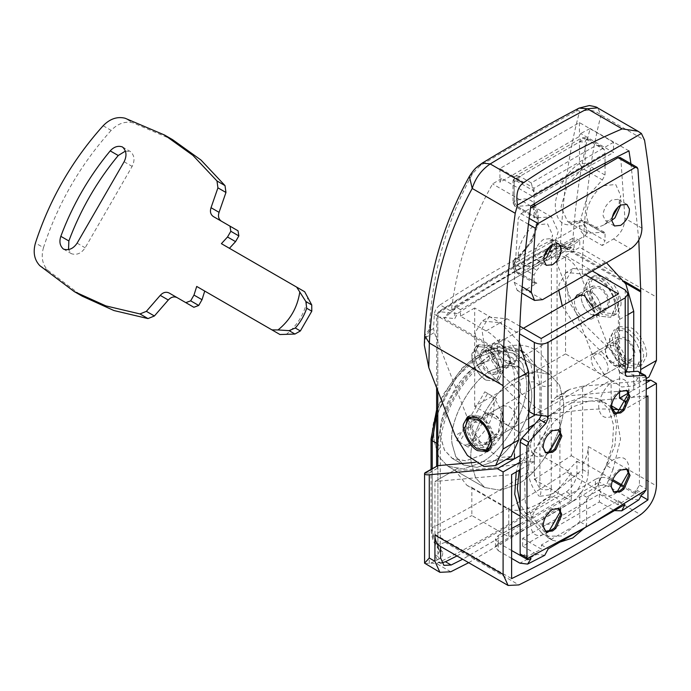 <?xml version="1.0" encoding="UTF-8"?>
<svg xmlns="http://www.w3.org/2000/svg" width="691" height="691" viewBox="0 0 691 691"><rect width="100%" height="100%" fill="white"/><g stroke="black" fill="none" stroke-linecap="round" stroke-linejoin="round"><path stroke-width="0.52" stroke-dasharray="3.46 2.59" d="M615.923 413.529L620.544 439.13L613.081 469.31L606.266 465.371L599.287 482.016L579.784 493.27L579.784 521.67L562.232 535.974L545.501 536.251L552.316 540.189L560.004 542.064M552.316 540.189L548.473 536.881L541.658 532.942L545.501 536.251M541.658 532.942L524.901 512.351L520.15 503.912M606.266 465.371L612.442 445.22L613.599 425.336L608.978 409.357L599.719 399.718L597.171 398.448L582.962 396.798L565.583 403.095L548.205 416.872L534.005 434.915L519.183 470.243M613.081 469.31L606.102 485.946L586.599 497.209L586.599 525.609L579.784 521.67M584.776 527.769L586.599 525.609M548.473 536.881L531.716 516.281L524.901 512.351M611.31 407.31L603.986 402.378L589.777 400.737L572.398 407.034L555.02 420.802L540.82 438.854L530.334 459.714L524.624 482.327L525.324 502.322L531.716 516.281M586.599 497.209L579.784 493.27M606.102 485.946L599.287 482.016M640.721 355.813L640.833 358.007L636.256 368.113L625.208 367.025C616.294 360.952 611.094 352.315 609.626 341.086L609.592 339.972L614.169 329.857L625.208 330.954C633.673 336.569 638.847 344.852 640.721 355.813M628.05 365.384C619.127 359.32 613.936 350.674 612.459 339.445L612.433 338.331L617.011 328.216L628.05 329.313C636.515 334.928 641.689 343.211 643.563 354.172L643.667 356.366L639.097 366.48L628.05 365.384M633.673 352.712L633.733 353.904L631.237 359.424L625.208 358.828C620.345 355.52 617.512 350.803 616.709 344.679L619.188 338.555L625.208 339.151C629.829 342.209 632.645 346.735 633.673 352.712M488.839 436.323L488.9 437.524L486.404 443.035L480.383 442.439C475.512 439.13 472.679 434.414 471.875 428.299L474.354 422.166L480.383 422.762C484.996 425.829 487.82 430.346 488.839 436.323M473.508 416.198L480.383 417.848C487.31 422.443 491.534 429.223 493.072 438.189L493.158 439.986L491.154 446.757M489.418 448.252L480.383 447.362C473.085 442.395 468.826 435.321 467.626 426.14L471.348 416.949M500.163 369.944L500.258 371.939L496.103 381.13L486.058 380.136C477.947 374.626 473.223 366.766 471.884 356.565L476.021 346.355L486.058 347.348C493.754 352.453 498.453 359.985 500.163 369.944M488.9 378.495C480.789 372.985 476.064 365.124 474.726 354.924L478.863 344.714L488.9 345.707C496.596 350.812 501.295 358.344 502.996 368.312L503.1 370.298L498.937 379.489L488.9 378.495L498.937 379.489L503.074 371.283C502.642 360.702 497.917 352.177 488.9 345.707L478.863 344.714L474.803 352.03C473.119 359.493 481.126 374.85 488.9 378.495M618.004 303.349L618.108 305.534L613.539 315.649L602.492 314.552C593.569 308.488 588.378 299.842 586.901 288.622L586.875 287.499L591.453 277.393L602.492 278.482C610.956 284.096 616.13 292.388 618.004 303.349M615.163 304.981L615.275 307.175L610.697 317.29L599.65 316.193C590.736 310.129 585.536 301.483 584.068 290.263L584.033 289.14L588.611 279.034L599.65 280.123C608.115 285.737 613.288 294.029 615.163 304.981M608.115 301.881L608.175 303.081L605.679 308.592L599.65 307.996C594.787 304.688 591.954 299.972 591.15 293.848L593.629 287.724L599.65 288.32C604.271 291.386 607.087 295.903 608.115 301.881M497.365 365.824L497.416 367.025L494.929 372.535L488.9 371.939C484.037 368.631 481.204 363.915 480.4 357.791L482.879 351.667L488.9 352.263C493.521 355.329 496.337 359.847 497.365 365.824M491.75 370.238L506.408 365.003L519.9 367.448L528.244 376.776L531.491 390.467C534.765 411.732 512.532 452.441 491.75 462.184L477.092 467.418L463.592 464.974L455.766 456.665L452.216 444.468C447.509 423.54 469.949 380.482 491.75 370.238M480.392 363.682L495.041 358.448L508.541 360.892L516.885 370.221L520.133 383.902C523.407 405.176 501.174 445.885 480.392 455.628L465.734 460.862L452.234 458.418L444.408 450.109L440.849 437.913C436.151 416.975 458.591 373.917 480.392 363.682M452.268 444.425C447.569 423.523 469.975 380.525 491.75 370.307L506.382 365.081L519.865 367.517L528.192 376.828L531.431 390.501C534.704 411.741 512.497 452.389 491.75 462.124L477.118 467.349L463.635 464.905L455.818 456.613L452.268 444.425M480.392 363.751L495.024 358.525L508.498 360.961L516.833 370.272L520.073 383.946C523.346 405.185 501.139 445.833 480.392 455.568L465.751 460.793L452.277 458.349L444.46 450.048L440.91 437.869C436.211 416.967 458.617 373.969 480.392 363.751M434.561 442.404C429.111 418.141 455.119 368.234 480.392 356.366L497.373 350.302L513.016 353.136L522.69 363.941L526.447 379.808C530.247 404.46 504.473 451.646 480.392 462.944L463.402 469.008L447.759 466.175L438.681 456.544L434.561 442.404C429.111 418.141 455.119 368.234 480.392 356.366L497.373 350.302L513.016 353.136L522.69 363.941L526.447 379.808C530.247 404.46 504.473 451.646 480.392 462.944L463.402 469.008L447.759 466.175L438.681 456.544L434.561 442.404M471.487 463.713C466.028 439.459 492.035 389.551 517.309 377.683L534.29 371.62L549.941 374.453L559.615 385.258L563.364 401.125C567.164 425.777 541.39 472.955 517.309 484.253L500.319 490.325L484.676 487.492L475.598 477.861L471.487 463.713C466.028 439.459 492.035 389.551 517.309 377.683L534.29 371.62L549.941 374.453L559.615 385.258L563.364 401.125C567.164 425.777 541.39 472.955 517.309 484.253L500.319 490.325L484.676 487.492L475.598 477.861L471.487 463.713M495.525 400.201L502.098 412.043L498.332 432.074L482.871 445.35L469.327 445.583L496.483 398.543L487.647 393.438L459.532 442.136L468.368 447.232L469.327 445.583L466.33 444.201C481.843 442.465 499.083 412.596 492.838 398.292L495.525 400.201M496.483 398.543L484.806 391.806L456.691 440.495L465.527 445.6L466.33 444.201M487.647 393.438L484.806 391.806M492.838 398.292L493.642 396.902M459.532 442.136L456.691 440.495M468.368 447.232L465.527 445.6M486.058 380.136L496.103 381.13L500.232 372.924C499.8 362.343 495.076 353.818 486.058 347.348L476.021 346.355L471.962 353.662C470.286 361.134 478.284 376.483 486.058 380.136M615.223 308.566C616.683 300.265 607.925 284.001 599.65 280.123L588.611 279.034L584.085 287.758C582.625 296.059 591.375 312.315 599.65 316.193L610.697 317.29L615.223 308.566M620.907 305.284C622.358 296.983 613.608 280.727 605.333 276.849L594.286 275.752L589.76 284.476C588.309 292.777 597.059 309.032 605.333 312.919L616.381 314.008L620.907 305.284M589.717 292.518L592.628 285.988L599.65 286.679C605.014 290.229 608.296 295.472 609.514 302.425L609.592 303.902L606.681 310.337L599.65 309.637C593.707 305.491 590.39 299.79 589.717 292.518M592.628 285.988L584.102 290.902L591.133 291.602C597.084 295.739 600.393 301.449 601.075 308.713L598.164 315.251L591.133 314.552C585.778 311.01 582.487 305.767 581.269 298.806L581.494 294.737L581.191 297.441C581.874 304.705 585.182 310.414 591.133 314.552L598.164 315.251L601.075 308.817L600.997 307.348C599.779 300.395 596.488 295.143 591.133 291.602L584.102 290.902L581.58 294.401L584.102 290.902L577.287 294.841M517.3 421.044L514.804 426.641L508.783 426.045C504.188 423.013 501.372 418.513 500.327 412.553L500.258 411.292L502.754 405.772L508.783 406.368C513.879 409.918 516.721 414.807 517.3 421.044M494.583 434.242L500.604 434.838L503.1 429.241C502.521 423.013 499.679 418.115 494.583 414.565L488.554 413.969L486.058 419.489L486.127 420.75C487.172 426.71 489.988 431.21 494.583 434.242M605.394 349.499C605.376 355.934 608.201 361.229 613.85 365.384L619.879 365.98L622.358 361.056C622.099 354.708 619.257 349.594 613.85 345.707L607.83 345.111L605.394 349.499M619.533 392.03L619.533 319.475C620.803 303.98 605.186 276.936 591.133 270.285L565.558 255.523L565.558 353.896L599.65 373.581L605.679 374.176L608.158 369.253C607.899 362.905 605.066 357.791 599.65 353.904L593.629 353.308L591.194 357.696C591.176 364.14 594.001 369.426 599.65 373.581L611.017 380.145L534.635 424.248M500.258 344.066C505.847 347.841 509.155 353.265 510.165 360.365L507.289 367.716L500.258 367.025C494.67 363.25 491.37 357.817 490.351 350.726L493.236 343.375L500.258 344.066L493.236 343.375L490.394 348.489C490.368 356.003 493.659 362.179 500.258 367.025L507.289 367.716L510.183 361.972C509.88 354.569 506.572 348.601 500.258 344.066M478.993 357.282L481.869 349.931L488.9 350.622C494.488 354.397 497.788 359.83 498.807 366.921L495.931 374.272L488.9 373.581C483.311 369.806 480.012 364.373 478.993 357.282M611.371 406.17L611.017 380.145M620.959 409.409L625.208 409.029L625.208 403.034M565.558 353.896L474.682 406.36L520.15 432.609L520.15 458.038L527.233 462.124L534.342 461.493L534.342 453.918L528.658 450.636L528.658 430.752M474.682 406.36L474.682 307.987L500.258 322.749L519.243 342.114M571.414 247.767L553.327 245.892L552.429 246.048L551.383 248L557.067 248L574.083 249.762L572.597 247.508L571.414 247.767C533.435 266.786 495.456 288.708 457.468 313.55L454.808 318.62L437.792 316.867L436.617 315.226L438.431 311.866L439.381 311.676L457.468 313.55M436.867 465.898L437.792 468.083L437.792 313.584C475.658 288.803 513.517 266.942 551.383 248L551.383 402.507L555.633 397.334L557.067 396.824L633.733 389.974L646.232 382.754M424.853 563.631L430.89 563.087L436.574 563.606C477.144 543.532 517.714 520.107 558.285 493.339L558.285 489.539L550.14 494.903L551.271 488.477C547.488 490.247 543.696 490.247 539.913 488.477C541.347 491.448 541.157 494.082 539.351 496.38L550.14 494.903M429.275 563.467L429.275 473.007L424.602 473.3M582.625 386.226L570.256 389.206L567.484 390.493L559.9 397.584L559.9 488.045L582.625 469.5L582.625 386.226L646.232 380.542M520.15 512.117L529.436 521.446L534.532 523.657L548.758 524.296L565.583 517.87L582.409 504.871L596.635 487.803L614.912 445.825L616.571 425.259L612.77 408.899M520.15 458.038L516.237 471.944M528.658 427.694L520.15 432.609M548.533 415.878L551.392 414.229C576.467 410.013 596.972 408.338 612.908 409.202L613.029 409.21M527.233 462.124L518.259 463.851C492.951 468.394 471.798 470.441 454.808 469.992L466.952 485.376L471.858 487.526L471.858 515.555L508.783 536.872L571.258 500.802L571.258 472.765L534.342 451.456L534.342 479.485L571.258 500.802M534.342 479.485L571.258 455.654L571.258 402.767L647.933 395.908M646.232 396.884L625.208 409.029M551.392 414.229C548.006 427.219 542.323 439.631 534.342 451.456M457.667 468.343L434.941 481.454L511.616 474.605M534.342 461.493L520.15 469.681M454.808 469.992L434.941 481.454L434.941 534.35L471.858 515.555M471.858 487.526L508.783 508.835L508.783 536.872M434.941 534.35L511.616 578.617M571.258 455.654L612.753 479.614M622.945 485.497L641.473 496.19M514.458 453.84L514.458 380.136C515.728 364.649 500.111 337.597 486.058 330.954L460.482 316.184L474.682 307.987M565.558 255.523L579.758 247.326L606.456 262.761M460.482 316.184L460.482 309.628L579.758 240.762L579.758 247.326M460.482 309.628L454.808 306.346L574.083 237.488L574.083 249.762M454.808 306.346L454.808 318.62M475.278 462.339L505.916 459.601M626.271 400.84L646.232 389.318M628.465 393.015L633.733 389.974L633.733 371.542M441.609 562.837L438.258 562.094L434.924 554.743L434.924 543.169C437.835 544.439 441.212 544.137 445.073 542.28C485.635 522.206 526.205 498.781 566.775 472.013L576.916 461.191L576.916 472.765L582.599 476.039C581.995 483.881 578.479 490.273 572.053 495.214L462.668 559.226M456.984 555.953L566.37 491.932C572.796 486.991 576.311 480.599 576.916 472.765M439.917 546.097L434.924 543.169M576.916 461.191L582.599 464.473L582.599 476.039M582.599 464.473C586.288 458.383 588.179 452.398 588.274 446.533L588.274 472.765L582.625 469.5M468.679 562.699L572.459 501.519C582.09 494.108 587.367 484.521 588.274 472.765M551.271 488.477L551.271 385.103C553.517 351.564 522.482 333.952 494.592 352.928C466.693 366.161 435.658 419.61 437.904 450.549L437.904 553.932L439.035 559.045C441.782 557.551 443.009 555.262 442.724 552.169L439.968 551.271L437.904 547.367L437.904 444.019L441.618 420.344L453.002 394L470.226 371.084L488.908 356.202L507.695 349.499L524.979 352.635L536.242 365.833L539.913 385.129L539.913 488.477C536.233 483.009 534.342 477.533 534.229 472.057L534.229 381.847L530.558 362.55L519.295 349.352L502.012 346.217L483.225 352.928L456.207 377.467L436.617 414.825M437.904 553.932L440.262 550.667L437.904 547.367C434.233 541.899 432.333 536.432 432.229 530.956L431.046 529.315L431.046 469.258M437.904 450.549L440.262 447.293L437.904 444.019L436.617 443.277M551.271 385.103C547.479 386.917 543.696 386.925 539.913 385.129L534.229 381.847L528.555 381.864L528.555 472.057C528.969 480.798 532.562 488.908 539.351 496.38M442.724 552.169C435.995 544.655 432.497 536.492 432.229 527.674L431.046 529.315C432.255 541.303 433.983 542.763 439.968 551.271L440.374 551.893L440.262 550.667M439.035 559.045L430.89 563.087M558.285 489.539L559.9 488.045M579.758 240.762L574.083 237.488M508.783 508.835C524.935 515.65 555.098 498.237 571.258 472.765M520.15 462.115L534.342 453.918M520.15 455.55L528.658 450.636M286.074 334.574C298.141 324.83 305.37 312.306 307.771 296.983M63.468 249.105L71.501 253.744L68.53 249.606M122.445 146.95L130.478 151.588C134.529 155.397 135.082 160.329 132.145 166.393L85.148 247.793C81.365 253.364 76.813 255.35 71.501 253.744M125.408 151.096L130.478 151.588M221.353 221.172L238.024 230.794M103.14 125.753L111.165 130.392C117.867 123.499 125.157 120.977 133.018 122.834L124.985 118.196M39.828 265.69L47.86 270.328C42.332 264.446 40.873 256.879 43.481 247.628L35.448 242.99M304.688 291.749L221.396 243.664M204.735 291.075L279.985 334.53M177.103 297.614L193.86 307.288M47.86 270.328L82.22 296.171M111.165 130.392C80.346 164.7 57.776 203.776 43.481 247.628M172.586 139.668L133.018 122.834M612.174 217.458L609.626 220.325L603.64 225.041L611.872 220.282L605.644 220.904L603.088 215.808C603.355 209.252 606.283 203.966 611.872 199.949L618.1 199.336L620.673 205.037L620.673 195.527L618.385 206.713M603.64 225.041L603.64 225.041C593.906 229.662 588.24 226.778 586.633 216.387C585.225 207.283 594.744 189.861 603.64 185.689L615.69 184.497L620.673 195.527M544.024 256.81L541.476 259.669L535.482 264.385L543.713 259.635L537.494 260.248L534.929 255.16C535.197 248.605 538.125 243.318 543.713 239.302L549.941 238.689L552.524 244.381L552.524 234.88L550.226 246.065M535.482 264.385L535.482 264.385C525.747 269.006 520.081 266.121 518.475 255.73C517.075 246.627 526.585 229.213 535.482 225.041L547.531 223.841L552.524 234.88M620.052 157.496L620.872 159.094L624.906 218.33C624.655 226.95 620.881 233.834 613.573 238.974L602.215 245.53L605.057 240.615L588.015 230.777L585.182 225.862L585.182 222.537L605.057 234.007L604.228 232.176L587.575 233.187L580.915 218.477L587.134 196.866L602.379 179.902L605.057 175.073L585.182 163.603L582.496 168.423L602.379 179.902M604.297 149.671L601.507 146.699L596.54 145.188L585.182 138.632L587.186 138.433L588.015 140.273L604.297 149.671L605.057 153.393L605.057 163.093M536.743 217.795L516.868 206.315L515.011 206.428L514.182 204.588L534.065 216.067L534.894 217.907L551.548 216.888L558.198 231.597L551.988 253.208L536.743 270.181L534.065 275.001L514.182 263.521L514.182 266.847L517.023 271.77L534.065 281.6L534.894 283.44L536.898 283.241L525.54 289.805L517.213 290.41L514.216 282.239L518.241 218.347L521.074 213.683L530.507 208.233M531.224 182.899L533.305 190.656L517.023 181.258L519.865 176.343L531.224 182.899L596.54 145.188M534.065 203.966L534.065 194.378L533.305 190.656M534.065 281.6L534.065 275.001M605.057 234.007L605.057 240.615M605.057 165.192L605.057 175.073M534.065 216.067L534.065 206.186M613.504 413.218L610.188 407.517C610.473 400.538 613.591 394.906 619.542 390.64L626.711 390.346M617.037 413.33L613.858 415.559C605.264 419.636 600.254 417.088 598.838 407.915C597.603 399.873 606.007 384.481 613.858 380.801C622.021 376.794 626.996 379.022 628.81 387.496L628.568 393.36M613.858 415.559L619.542 412.277M545.354 452.57L542.029 446.87C542.314 439.882 545.432 434.259 551.383 429.983L558.553 429.698M548.887 452.683L545.709 454.911C537.106 458.988 532.105 456.44 530.679 447.258C529.444 439.226 537.848 423.833 545.709 420.145C553.862 416.137 558.846 418.375 560.651 426.848L560.418 432.704M545.709 454.911L551.383 451.629M613.504 491.923L610.188 486.222C610.473 479.234 613.591 473.611 619.542 469.336L626.711 469.051M617.037 492.027L613.858 494.255C605.264 498.341 600.254 495.793 598.838 486.611C597.603 478.569 606.007 463.186 613.858 459.498C622.021 455.49 626.996 457.718 628.81 466.2L628.568 472.057M613.858 494.255L619.542 490.981M545.354 531.267L542.029 525.566C542.314 518.587 545.432 512.955 551.383 508.688L558.553 508.403M548.887 531.379L545.709 533.607C537.106 537.693 532.105 535.145 530.679 525.963C529.444 517.922 537.848 502.53 545.709 498.85C553.862 494.842 558.846 497.071 560.651 505.544L560.418 511.409M545.709 533.607L551.383 530.325M507.073 363.086L514.104 363.786L516.998 358.042C516.695 350.631 513.387 344.662 507.073 340.136L500.051 339.436L497.209 344.559C497.183 352.065 500.474 358.24 507.073 363.086M593.586 308.229L594.26 312.755L591.349 319.19L584.318 318.491C578.963 314.949 575.672 309.698 574.454 302.744L574.67 298.667M498.28 543.307L498.28 535.439L495.456 539.032L498.28 542.815L498.28 550.692L495.456 546.901L498.28 543.307C530.653 526.767 563.027 508.075 595.4 487.233C599.935 484.788 604.478 484.624 609.03 486.749L630.615 499.204L613.573 510.139L614.472 510.614M609.03 486.749L609.03 478.88C604.495 476.755 599.952 476.92 595.4 479.364L595.4 487.233M625.528 372.069L619.404 372.181L618.48 369.124L621.814 364.079L618.402 366.04L612.718 362.758L619.533 358.828L625.217 362.11L628.041 366.04M544.741 555.305L536.898 554.407L519.865 563.148M638.89 499.843L630.615 499.204M599.382 494.074L599.382 501.942L522.698 546.21L522.698 538.341L599.382 494.074L618.117 504.896L635.159 493.961L622.228 486.49M498.28 535.439L511.616 528.503M520.15 523.942L595.4 479.364M522.698 538.341L541.442 549.164L524.409 557.905L524.409 554.761L522.983 555.581L529.634 559.416M498.28 542.815L511.616 550.52M609.03 478.88L612.312 480.772M612.718 362.758L575.948 326.826L582.763 322.887L619.533 358.828M573.046 268.497L566.231 272.427L584.318 274.223L591.133 270.285L573.046 268.497L565.912 280.356L569.134 302.183L582.763 322.887M566.231 272.427L559.097 284.295L558.769 290.298M562.224 305.863L575.948 326.826M584.318 274.223L585.458 274.88M618.402 366.04L618.402 293.9M541.165 338.495L541.165 410.635L535.473 407.353L528.658 411.292L491.888 375.36L478.267 354.647L475.037 332.82L482.18 320.961L488.995 317.022L481.852 328.89L485.082 350.717L498.703 371.421L491.888 375.36M535.473 407.353L498.703 371.421M486.058 330.954L500.258 322.749L482.18 320.961M519.831 326.178L507.073 318.819L488.995 317.022M507.073 318.819L500.258 322.749L519.52 333.874M541.165 410.635L537.753 412.605L543.653 416.017M540.906 416.198L541.088 413.797L540.163 412.372L537.753 412.605M520.979 555.78L522.983 555.581M524.409 554.761L531.068 558.604M498.28 550.692L511.616 558.388M599.382 501.942L613.573 510.139M522.698 546.21L536.898 554.407M618.117 504.896L618.117 500.655L541.442 544.923L541.442 549.164M541.442 544.923L548.231 548.835M618.117 500.655L624.906 504.568M638.588 371.464L639.417 373.304L639.417 485.073L636.584 489.997L635.159 490.817L641.827 494.661M635.159 490.817L635.159 493.961M605.333 262.088L591.133 270.285L592.273 270.95M640.782 359.389C642.241 351.088 633.483 334.833 625.208 330.954L614.169 329.857L609.643 338.581C608.184 346.882 616.933 363.146 625.208 367.025L636.256 368.113L640.782 359.389M646.465 356.115C647.916 347.815 639.166 331.55 630.892 327.672L619.844 326.575L615.318 335.299C613.867 343.6 622.617 359.864 630.892 363.742L641.939 364.839L646.465 356.115M466.762 420.093L466.278 422.529C464.602 429.992 472.609 445.35 480.383 449.003L484.408 450.653M488.9 450.636L490.42 449.996L494.557 441.791C494.117 431.21 489.392 422.676 480.383 416.207L470.338 415.213L469.025 416.207M615.301 344.17L618.186 336.811L625.208 337.51C630.797 341.276 634.105 346.709 635.124 353.809L632.239 361.16L625.208 360.46C619.62 356.694 616.32 351.261 615.301 344.17M605.368 349.905L608.244 342.555L615.275 343.246C620.863 347.02 624.163 352.453 625.182 359.545L622.297 366.895L615.275 366.204C609.687 362.43 606.378 356.997 605.368 349.905M503.022 429.5C501.804 422.538 498.513 417.295 493.158 413.745L486.136 413.054L483.225 419.584C483.899 426.857 487.215 432.557 493.158 436.703L500.189 437.403L503.1 430.968L503.022 429.5M470.441 426.969L473.352 420.43L480.383 421.13C485.738 424.671 489.021 429.923 490.247 436.876L490.316 438.344L487.405 444.779L480.383 444.08C474.432 439.942 471.124 434.233 470.441 426.969M625.251 283.008L556.48 243.301L555.141 239.812L551.617 240.105L561.636 245.884C524.711 264.826 487.535 286.42 450.1 310.665L444.002 318.465L455.887 308.056C493.581 283.664 531.034 261.915 568.235 242.8L561.636 245.884L568.235 242.8L572.753 241.479L565.946 247.637L564.953 245.478L561.99 245.711M511.236 456.526L499.55 457.494L483.061 446.498L470.796 426.606L434.311 332.561L433.551 328.536L434.337 314.215C434.881 310.432 436.798 307.314 440.089 304.886L450.1 310.665L455.887 308.056M613.522 142.286L534.005 188.194L499.921 168.518L579.438 122.609L613.522 142.286L613.522 152.504L580.673 133.536L579.438 136.421L499.921 182.329L501.58 178.477L534.005 197.194L613.522 152.504M579.438 122.609L579.438 136.421M499.921 168.518L499.921 182.329M534.005 188.194L534.005 197.194M518.82 361.661L444.002 318.465M565.946 247.637L624.198 281.263M424.326 345.172L425.647 337.562L429.292 330.998L429.37 329.27C432.186 272.487 446.68 220.481 472.869 173.26L480.176 165.71C512.921 145.818 544.871 127.688 576.009 111.303C578.721 110.068 579.809 110.551 579.265 112.78C568.892 150.88 562.465 197.902 560.004 253.847L559.926 255.575L565.091 257.061C572.977 261.457 578.661 268.799 582.142 279.086L582.703 254.504C585.113 199.146 591.22 152.651 601.04 115.034L597.542 107.865M579.265 112.78C586.676 108.772 593.932 109.523 601.04 115.034L644.556 140.161M576.009 111.303L579.041 108.116M480.176 165.71L482.353 163.024M472.869 173.26L469.379 176.395M556.48 243.301L555.668 258.037L556.419 262.062L592.913 356.098L608.529 347.081L582.142 279.086M608.529 347.081L620.786 366.981L637.283 377.968L648.961 377.01M640.669 372.665L633.345 386.027L621.658 386.986L605.169 375.999L592.913 356.098M470.796 426.606L455.179 435.624M440.089 304.886C477.472 280.615 514.657 259.021 551.617 240.105M501.58 178.477L492.571 183.927C470.381 223.271 456.587 265.983 451.188 312.056M572.753 241.479C575.784 197.471 581.589 159.811 590.192 128.5L580.673 133.536M530.809 206.004L492.571 183.927M628.974 150.888L590.192 128.5M630.952 163.793L638.804 240.062M437.792 390.812L437.792 316.867L439.381 311.676C477.36 286.817 515.339 264.886 553.327 245.892L554.64 245.65L557.067 248L557.067 396.824L570.256 389.206M429.275 473.007L437.792 468.083M551.383 402.507L559.9 397.584M445.073 542.28L518.924 584.914M434.924 554.743L440.608 558.017M566.37 491.932L572.053 495.214M588.274 446.533L656.45 485.885M566.775 472.013L640.626 514.648M431.046 439.096L432.229 437.481L432.229 527.674C464.335 511.28 496.44 492.735 528.555 472.057L534.229 472.057M432.229 437.481C430.338 411.188 456.691 365.807 480.392 354.561C504.085 338.452 530.446 353.395 528.555 381.864M432.229 468.584L432.229 530.956M572.459 501.519L558.285 493.339M450.748 571.785L436.574 563.606M619.533 319.475L628.041 314.56M514.458 380.136L518.716 377.675M124.112 161.754L132.145 166.393M77.116 243.154L85.148 247.793M517.023 181.258C515.313 180.481 514.363 181.025 514.182 182.899L513.007 181.258L515.849 175.946L519.865 176.343L585.182 138.632L581.166 138.235L579.499 141.914L579.499 163.603C567.251 170.297 554.355 193.48 555.357 207.006C556.782 223.245 564.823 228.419 579.499 222.537L579.499 225.862C579.861 230.025 581.753 233.299 585.182 235.7L588.015 230.777M517.023 271.77L517.853 273.601L519.865 273.403L585.182 235.7L602.215 245.53M514.182 266.847L513.007 265.206L514.182 263.565L579.499 225.862L585.182 225.862M587.575 233.187L567.691 221.707C568.857 223.616 573.133 223.245 580.509 220.602L579.499 222.537L585.182 222.537L584.344 220.697L567.691 221.707L561.04 207.006L567.251 185.387L582.496 168.423L579.499 163.603L585.182 163.603L585.182 141.914C585.363 140.04 586.305 139.496 588.015 140.273M604.228 232.176L584.344 220.697L580.509 220.602L582.496 220.809L602.379 232.288M534.894 283.44L517.853 273.601L514.38 270.017L513.448 267.927L513.007 261.88L514.855 258.503L513.007 261.88L514.182 263.521L516.868 258.702L514.855 258.503C526.948 249.658 534.298 237.583 536.924 222.269C537.106 215.73 538.246 211.489 531.664 205.408L516.868 206.315L514.182 201.314L514.182 179.625L579.499 141.914L585.182 141.914M536.898 283.241L519.865 273.403C516.436 271.01 514.545 267.728 514.182 263.565L514.182 260.248C526.43 253.545 539.326 230.362 538.324 216.844C536.898 200.597 528.857 195.423 514.182 201.314L513.007 202.947L514.182 204.588L514.182 182.899M551.548 216.888L531.664 205.408L538.324 220.118L532.105 241.738L516.868 258.702L536.743 270.181M528.434 224.23L518.241 218.347M521.074 213.683L529.168 218.356M620.872 159.094L637.914 168.932M605.057 153.393L534.065 194.378M542.582 299.635L525.54 289.805M514.216 282.239L522.18 286.834M641.939 228.168L624.906 218.33M613.573 238.974L630.615 248.812M611.319 408.174L610.188 407.517M543.169 447.526L542.029 446.87M611.319 486.87L610.188 486.222M543.169 526.222L542.029 525.566M625.217 289.97L625.217 362.11M636.584 489.997L643.226 493.832M639.417 485.073L646.232 489.012M639.417 373.304L646.232 377.234M620.432 372.406L625.51 375.343M621.814 364.079L627.713 367.482M434.337 314.215L518.716 362.939M560.004 253.847C567.57 250.297 575.145 250.513 582.703 254.504L656.45 297.078M429.37 329.27L424.663 335.766M559.926 255.575L555.668 258.037M556.419 262.062L565.091 257.061M425.647 337.562L434.311 332.561M433.551 328.536L429.292 330.998M599.719 399.718L606.534 403.648M641.939 364.839L639.097 366.48M617.011 328.216L619.844 326.575M631.237 359.424L535.059 414.945M528.658 418.642L486.404 443.035M619.188 338.555L474.354 422.166M496.103 381.13L498.937 379.489L496.103 381.13M478.863 344.714L476.021 346.355L478.863 344.714M613.539 315.649L616.381 314.008M591.453 277.393L594.286 275.752M605.679 308.592L494.929 372.535M593.629 287.724L581.917 294.487M523.424 328.26L482.879 351.667M519.9 367.448L508.541 360.892M452.234 458.418L463.592 464.974M519.865 367.517L508.498 360.961M463.635 464.905L452.277 458.349M549.941 374.453L513.016 353.136L549.941 374.453M447.759 466.175L484.676 487.492L447.759 466.175M502.098 412.043C503.834 427.85 497.425 438.949 482.871 445.35M591.349 319.19L606.681 310.337M514.804 426.641L500.604 434.838M488.554 413.969L502.754 405.772M619.879 365.98L605.679 374.176M607.83 345.111L593.629 353.308M500.051 339.436L481.869 349.931M514.104 363.786L495.931 374.272M436.617 387.781L436.617 315.226L438.431 311.866C476.419 286.998 514.415 265.059 552.429 246.048L554.64 245.65L572.597 247.508M567.484 390.493L555.633 397.334M438.258 562.094L443.933 565.376M440.262 550.649L440.262 447.293C440.305 433.793 444.313 418.841 452.285 402.438C461.398 385.06 472.247 371.577 484.857 361.998C501.916 350.069 515.296 346.951 524.979 352.635L519.295 349.352L497.537 346.355L481.066 352.816L462.262 367.914L443.501 394.12L436.617 409.763M529.436 521.446L520.15 516.082M511.616 511.159L466.952 485.376M614.454 225.983L605.644 220.904M626.901 204.415L618.1 199.336M546.296 265.335L537.494 260.248M558.743 243.768L549.941 238.689M601.507 146.699L587.186 138.433C585.536 137.379 583.532 137.319 581.166 138.235L515.849 175.946C514.562 176.222 513.612 177.993 513.007 181.258L513.007 202.947L515.011 206.428L534.894 217.907M517.507 290.6L521.722 293.027M614.049 413.589L612.917 412.933M626.167 389.983L627.307 390.64M628.914 389.491L628.914 396.047M545.89 452.942L544.758 452.285M558.008 429.327L559.149 429.983M560.755 428.835L560.755 435.399M614.049 492.294L612.917 491.638M626.167 468.679L627.307 469.336M628.914 468.187L628.914 474.743M545.89 531.638L544.758 530.982M558.008 508.032L559.149 508.688M560.755 507.54L560.755 514.095M495.456 546.901L495.456 539.032M540.163 412.372L546.909 416.258M619.404 372.181L626.219 376.12M490.42 449.996L487.578 451.638M467.505 416.854L470.338 415.213M618.186 336.811L608.244 342.555M622.297 366.895L632.239 361.16M486.136 413.054L473.352 420.43M500.189 437.403L487.405 444.779M555.141 239.812L564.953 245.478M646.232 378.582L633.345 386.027"/><path stroke-width="1.04" d="M519.183 470.243L517.343 488.753L520.15 503.912M560.004 542.064L572.753 537.995L584.776 527.769M615.923 413.529L611.31 407.31M491.154 446.757L486.576 449.893L477.541 449.003C470.243 444.037 465.993 436.962 464.784 427.781L468.507 418.591L477.541 419.489C484.469 424.084 488.701 430.864 490.23 439.83L490.316 441.618L486.576 449.893M468.507 418.591L473.508 416.198M618.108 409.659L612.908 409.202L611.017 405.565L618.108 409.659L620.959 409.409M619.533 392.03L619.533 398.171L625.208 401.454L625.208 403.034M519.243 342.114L528.658 371.939L528.658 430.752M437.792 390.812L437.792 465.682L425.017 472.748L424.568 473.56L424.568 563.156L439.917 572.329L450.748 571.785L468.679 562.699M475.278 462.339L437.792 465.682L424.602 473.3C424.395 474.536 425.95 475.028 429.275 474.76L429.275 558.034L424.568 563.156M516.237 471.944L514.726 494.125L520.15 512.117M534.635 424.248L528.658 427.694M641.473 496.19L647.933 499.921L647.933 395.908L646.232 396.884M520.15 469.681L511.616 474.605L511.616 578.617C557.058 556.635 602.492 530.403 647.933 499.921M612.753 479.614L622.945 485.497M646.232 380.542L650.767 380.136L646.232 382.754M429.275 474.76L497.416 468.671L514.458 458.841L514.458 453.84M505.916 459.601L514.458 458.841L520.15 455.55M625.208 401.454L626.271 400.84M646.232 389.318L656.45 383.419L650.767 380.136M619.533 398.171L628.465 393.015M441.609 562.837L445.479 561.731L456.984 555.953M656.45 383.419L656.45 485.885C655.543 497.65 650.266 507.237 640.626 514.648C600.056 541.416 559.494 564.841 518.924 584.914L508.092 585.458L503.1 574.428L503.1 471.953L520.15 462.115M439.917 572.329L434.924 561.299L434.924 535.067C435.028 540.828 436.919 544.62 440.608 546.451L440.608 558.017L443.933 565.376L451.154 565.013L462.668 559.226M497.416 468.671L503.1 471.953M628.041 314.56L633.733 311.278L633.733 371.542M633.733 311.278L625.873 284.087L606.456 262.761M278.041 329.944L289.063 330.644L295.29 328.018C300.412 322.231 304.221 315.649 306.7 308.255L305.863 301.552L296.655 287.111L221.396 243.664L227.52 236.996L230.82 231.278L229.991 226.156L213.355 216.551C210.565 214.581 209.796 211.627 211.031 207.697L217.924 187.84L216.983 180.973L192.944 155.397L164.553 135.03L124.985 118.196C117.124 116.338 109.843 118.861 103.14 125.753C72.313 160.062 49.752 199.138 35.448 242.99C32.84 252.241 34.3 259.807 39.828 265.69L74.187 291.542L105.913 305.906L139.962 313.939L146.362 311.347L160.252 295.377C163.041 292.353 165.978 291.55 169.07 292.975L185.827 302.649L190.673 300.818L193.99 295.074L196.702 286.437L271.96 329.892L278.041 329.944C290.108 320.192 297.337 307.668 299.739 292.353M296.655 287.111L304.688 291.749L311.745 304.947L311.788 311.192L300.378 330.954L294.953 334.038L279.985 334.53L271.96 329.892M60.825 236.322C72.486 205.063 88.94 176.576 110.206 150.871C113.98 146.768 118.057 145.456 122.445 146.95C126.496 150.759 127.049 155.691 124.112 161.754L77.116 243.154C73.332 248.725 68.789 250.712 63.468 249.105C59.927 245.987 59.046 241.729 60.825 236.322L68.858 240.96C80.519 209.701 96.973 181.215 118.239 155.51L125.408 151.096M68.53 249.606L68.858 240.96M238.024 230.794L229.991 226.156L238.024 230.794L238.853 235.916L230.82 231.278M190.673 300.818L198.706 305.457L193.86 307.288L185.827 302.649M216.983 180.973L225.016 185.611L225.957 192.469L217.924 187.84M211.031 207.697L219.064 212.336C217.82 216.266 218.598 219.22 221.388 221.189M146.362 311.347L154.395 315.977L147.986 318.577L139.962 313.939M169.07 292.975L177.103 297.614C174.011 296.189 171.074 296.992 168.284 300.015L160.252 295.377M219.064 212.336L225.957 192.469M229.429 248.302L235.553 241.634L238.853 235.916M235.553 241.634L227.52 236.996M198.706 305.457L202.022 299.713L204.735 291.075L196.702 286.437M202.022 299.713L193.99 295.074M154.395 315.977L168.284 300.015M74.187 291.542L82.22 296.171L113.946 310.544L147.986 318.577M225.016 185.611L200.977 160.036L172.586 139.668L164.553 135.03M620.673 205.037L626.901 204.415L629.415 208.958C629.432 215.609 626.521 221.077 620.673 225.37L614.454 225.983L611.889 220.895C612.157 214.331 615.085 209.045 620.673 205.037L614.973 217.846L611.872 220.282M618.385 206.713L612.174 217.458M552.524 244.381L558.743 243.768L561.265 248.302C561.282 254.953 558.363 260.429 552.524 264.713L546.296 265.335L543.731 260.248C544.007 253.683 546.935 248.397 552.524 244.381L546.814 257.199L543.713 259.635M550.226 246.065L544.024 256.81M529.168 218.356L538.116 223.521L535.283 228.185L528.434 224.23M618.039 157.695L620.052 157.496L637.093 167.334L635.081 167.533L618.039 157.695L605.057 165.192L605.057 163.093M522.18 286.834L531.258 292.077L534.549 300.438L542.582 299.635L630.615 248.812C637.914 243.673 641.689 236.788 641.939 228.168L637.914 168.932L637.093 167.334M530.507 208.233L534.065 206.186L534.065 203.966M534.065 206.186L605.057 165.192M531.258 292.077L535.283 228.185M538.116 223.521L635.081 167.533M623.973 410.342L620.673 412.933L614.049 413.589L611.319 408.174C611.613 401.195 614.731 395.563 620.673 391.296L627.307 390.64L630.045 396.703L623.973 410.342L622.833 409.685L619.542 412.277L613.504 413.218M626.711 390.346L628.914 396.047L622.833 409.685M628.568 393.36L617.037 413.33M555.814 449.694L552.524 452.285L545.89 452.942L543.169 447.526C543.454 440.538 546.572 434.915 552.524 430.64L559.149 429.983L561.895 436.056L555.814 449.694L554.683 449.038L551.383 451.629L545.354 452.57M558.553 429.698L560.755 435.399L554.683 449.038M560.418 432.704L548.887 452.683M623.973 489.038L620.673 491.638L614.049 492.294L611.319 486.87C611.613 479.891 614.731 474.259 620.673 469.992L627.307 469.336L630.045 475.399L623.973 489.038L622.833 488.382L619.542 490.981L613.504 491.923M626.711 469.051L628.914 474.743L622.833 488.382M628.568 472.057L617.037 492.027M555.814 528.39L552.524 530.982L545.89 531.638L543.169 526.222C543.454 519.243 546.572 513.612 552.524 509.345L559.149 508.688L561.895 514.752L555.814 528.39L554.683 527.734L551.383 530.325L545.354 531.267M558.553 508.403L560.755 514.095L554.683 527.734M560.418 511.409L548.887 531.379M574.67 298.667L577.287 294.841L584.318 295.532L593.586 308.229M540.906 416.198L539.135 419.342L521.835 438.189L528.65 442.128L545.95 423.272L547.98 418.513L546.909 416.258L534.342 414.574L534.342 342.434C538.894 344.559 543.437 344.559 547.98 342.434L625.217 297.838L628.041 293.9L625.217 289.97L592.273 270.95M628.041 293.9L628.041 366.04L625.217 373.909L626.219 376.12L627.247 376.336L645.403 375.403L637.733 371.274L644.548 375.213M511.616 558.388L519.865 563.148L527.604 564.089L531.068 558.604L527.725 559.675L527.052 558.639L586.599 526.723L548.231 548.835L544.741 555.305L527.604 564.089M614.472 510.614L621.779 510.822L624.906 504.568L586.599 526.723L646.145 489.876L643.226 493.832L641.827 494.661L638.89 499.843L621.779 510.822M511.616 528.503L520.15 523.942M511.616 550.52L524.409 557.758M612.312 480.772L622.228 486.49M558.769 290.298L562.224 305.863M585.458 274.88L618.402 293.9L541.165 338.495L519.831 326.178M646.145 489.876L646.232 377.234L645.403 375.403M521.835 438.189L520.15 442.162L520.15 553.94L526.965 557.87L527.052 558.639M526.965 557.87L526.965 446.101L528.65 442.128M519.52 333.874L534.342 342.434M528.658 411.292L534.342 414.574M520.15 553.94L520.979 555.78L527.725 559.675M625.528 372.069L637.733 371.274M484.408 450.653L488.9 450.636M477.541 450.636L487.578 451.638L491.716 443.423C491.275 432.842 486.559 424.317 477.541 417.848L467.505 416.854L463.445 424.17C461.761 431.633 469.768 446.991 477.541 450.636M469.025 416.207L466.762 420.093M482.353 163.024C515.331 143.011 547.566 124.708 579.041 108.116L587.341 108.772C555.737 125.425 523.355 143.814 490.187 163.94L482.353 163.024C476.85 167.118 475.045 167.576 469.379 176.395L472.221 188.453C446.351 235.51 432.065 287.033 429.353 343.038L428.791 367.621L455.179 435.624L467.436 455.516L483.933 466.511L495.611 465.544L511.236 456.526L518.716 439.986L518.82 361.661C519.494 311.339 523.484 259.453 530.809 206.004C563.554 185.395 596.281 167.032 628.974 150.888L630.952 163.793M624.198 281.263L640.721 290.807L640.669 372.665M597.542 107.865L587.341 108.772L622.176 128.889C587.324 143.659 554.312 161.685 523.139 182.968C517.637 187.149 515.745 194.499 517.481 205.02L515.218 213.277L472.221 188.453C475.348 178.2 481.333 170.029 490.187 163.94L523.139 182.968M428.791 367.621L424.326 345.172L424.663 335.766L429.353 343.038L503.1 385.613C503.108 330.108 507.151 272.66 515.218 213.277M646.232 378.582L648.961 377.01L656.45 360.46L640.833 369.478M495.611 465.544L503.1 449.003L503.1 385.613M656.45 360.46L656.45 297.078C656.441 242.109 652.477 189.8 644.556 140.161L641.403 133.475L637.966 131.204L622.176 128.889M638.804 240.062L640.721 290.807M641.403 133.475L517.481 205.02M434.924 535.067L503.1 574.428M445.479 561.731L451.154 565.013M431.046 469.258L431.046 439.105L432.229 440.746L432.229 468.584M436.617 414.825L432.229 440.746L436.617 443.277M434.924 561.299L429.275 558.034M518.716 377.675L528.658 371.939M110.206 150.871L118.239 155.51M294.953 334.038L289.063 330.644M295.29 328.018L300.378 330.954M311.788 311.192L306.7 308.255M305.863 301.552L311.745 304.947M547.98 342.434L547.98 418.513M625.217 373.909L625.217 297.838M539.135 419.342L545.95 423.272M520.15 442.162L526.965 446.101M625.51 375.343L627.247 376.336M640.833 292.008L625.251 283.008M518.716 439.986L503.1 449.003M535.059 414.945L528.658 418.642M581.917 294.487L523.424 328.26M436.617 387.781L436.617 466.045M508.092 585.458L439.917 546.097M431.046 439.096L436.617 409.763M520.15 516.082L511.616 511.159M521.722 293.027L534.549 300.438M579.041 108.116L589.345 105.542C594.761 106.492 597.482 107.252 597.508 107.848L637.966 131.204M424.663 335.766C427.384 278.551 442.283 225.43 469.37 176.404"/></g></svg>
